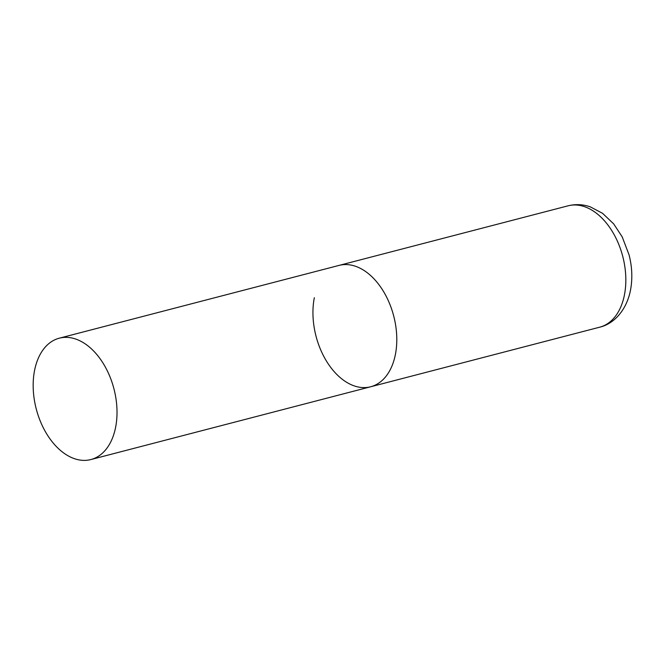 <?xml version="1.0" encoding="UTF-8"?>
<svg xmlns="http://www.w3.org/2000/svg" width="665" height="665" viewBox="0 0 665 665"><rect width="100%" height="100%" fill="white"/><g stroke="black" fill="none" stroke-linecap="round" stroke-linejoin="round"><path stroke-width="1" d="M59.301 338.186A62.709 40.133 -104.6 0 0 33.25 389.241A62.709 40.133 -104.6 0 0 64.38 453.464A62.709 40.133 -104.6 0 0 90.881 459.557A62.709 40.133 -104.6 0 0 116.932 408.51A62.709 40.133 -104.6 0 0 85.802 344.287A62.709 40.133 -104.6 0 0 59.301 338.186L568.118 205.809A62.709 40.133 75.4 0 1 611.601 230.348A62.709 40.133 75.4 0 1 624.443 294.878A62.709 40.133 75.4 0 1 599.697 327.188L370.654 386.772A62.709 40.133 -104.6 0 0 396.706 335.717A62.709 40.133 -104.6 0 0 365.575 271.503A62.709 40.133 -104.6 0 0 339.075 265.401A62.709 40.133 75.4 0 1 382.558 289.932A62.709 40.133 75.4 0 1 395.401 354.462A62.709 40.133 75.4 0 1 370.654 386.772A62.709 40.133 75.4 0 1 327.172 362.242A62.709 40.133 75.4 0 1 314.329 297.712M568.118 205.809C575.549 203.964 582.939 204.313 590.279 206.848L602.581 213.332L613.67 223.872L622.191 236.856L629.073 254.894C632.166 266.973 632.639 278.735 630.495 290.181C626.605 310.173 613.895 323.922 599.697 327.188M370.654 386.772L90.881 459.557"/></g></svg>
